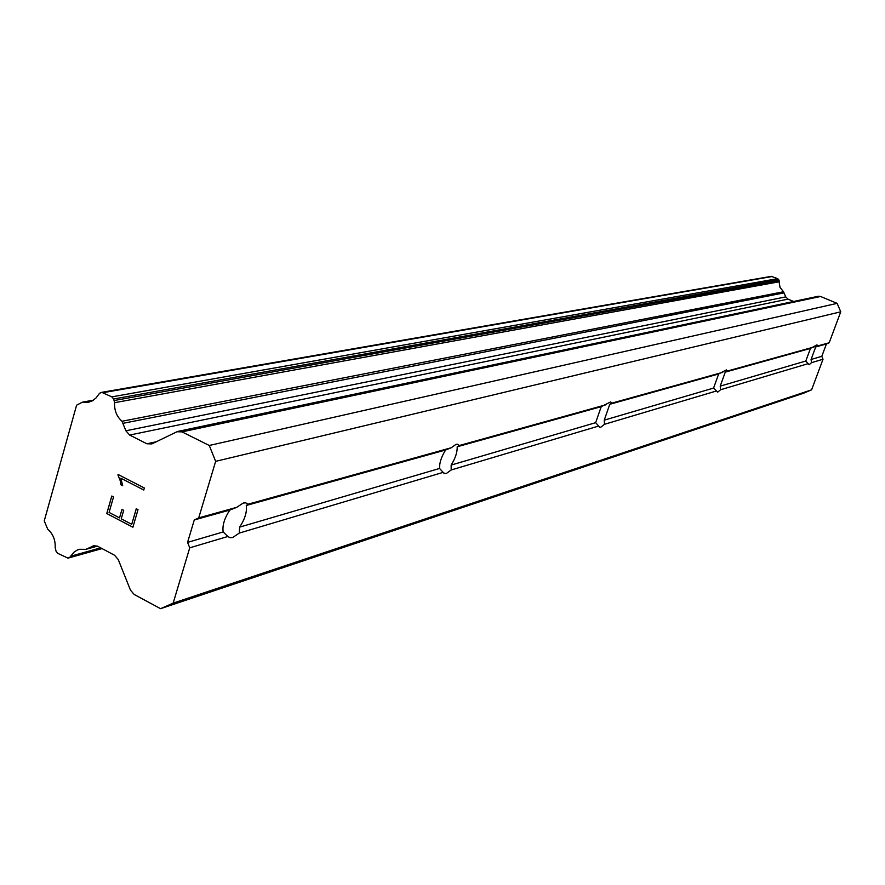 <?xml version="1.0" encoding="UTF-8"?>
<svg xmlns="http://www.w3.org/2000/svg" width="885" height="885" viewBox="0 0 885 885"><rect width="100%" height="100%" fill="white"/><g stroke="black" fill="none" stroke-linecap="round" stroke-linejoin="round"><path stroke-width="1.33" d="M809.111 364.764L805.804 361.025L810.483 348.402L816.999 344.851L817.74 345.935L815.727 346.942L811.069 359.476L811.523 362.662L809.111 364.764M717.669 392.166L713.575 388.072L718.664 373.968L726.386 369.897L727.348 371.047L725.269 372.131L720.202 386.137L720.589 389.743L717.669 392.166M600.849 427.167L599.809 427.245L595.649 422.676L601.214 406.669L610.628 401.901L611.9 403.117L609.776 404.279L604.245 420.154L604.51 424.302L600.849 427.167M446.427 473.442L444.812 473.563L443.153 472.369L439.557 468.464C439.336 462.955 441.361 456.793 445.642 449.978L451.262 447.744L456.041 444.325L457.578 444.237L459.271 445.52L457.202 446.759C457.368 452.246 455.355 458.353 451.151 465.067L451.195 469.968L446.427 473.442M232.744 537.483L230.067 537.704L227.832 536.487L223.175 531.951C222.19 525.59 224.403 518.289 229.823 510.059L236.693 507.348L243.242 503.034L245.787 502.868L248.088 504.184L246.251 505.479C247.158 511.829 244.946 519.041 239.647 527.117L239.26 533.091L232.744 537.483M818.127 296.298L820.594 296.486L837.133 303.356L840.75 311.808L829.19 342.76L826.413 343.977L821.8 356.323L823.028 359.233L811.611 389.82L803.657 393.194L160.583 608.681L134.155 594.454L130.471 590.151L118.247 559.541L114.574 555.26L97.66 546.255L93.843 545.691L85.922 549.342L79.462 549.286L77.249 550.039L73.964 552.207L69.672 557.417L68.012 558.136L57.879 553.413L56.087 551.3L55.18 547.594C55.512 540.038 53.023 533.898 47.701 529.141L44.25 520.878L76.597 405.175L82.548 402.144L88.179 402.266L92.449 400.839L96.089 397.907L99.562 393.272L101.72 392.343L111.82 396.867L113.667 398.98L114.596 402.675C114.209 410.297 116.676 416.503 121.997 421.271L125.902 430.785L129.63 435.055L146.91 443.783L151.866 443.905L176.956 431.758L181.978 431.869L209.258 445.476L215.652 461.339L198.705 517.902L194.28 519.949L187.565 542.394L189.733 547.837L173.15 603.139L160.583 608.681M793.591 301.475L787.982 299.13L785.747 296.873L783.513 291.762L780.017 287.393L778.767 279.771L777.649 278.653L771.289 276.363M121.953 509.439L123.701 510.346L121.245 518.809L131.732 524.296L136.257 508.742L138.016 509.649L132.894 527.228L106.764 513.532L111.798 496.02L113.545 496.927L109.076 512.437L119.541 517.891L121.953 509.439L119.541 517.891M131.732 524.296L136.29 508.753M106.764 513.532L132.905 527.206M111.831 496.042L106.797 513.521M120.88 478.221L143.779 490.013L120.88 478.221L122.65 485.688L120.814 484.737L122.65 485.655M120.814 484.737L120.404 481.086L120.847 484.726M120.371 481.097L117.915 474.88L120.404 481.086M118.07 474.471L144.366 488L143.768 490.036M451.262 447.744L248.088 504.184M605.959 404.766L459.271 445.52M722.779 372.32L611.9 403.117M814.111 346.953L727.348 371.047M829.19 342.76L817.74 345.935M840.75 311.808L215.652 461.339M236.693 507.348L198.705 517.902M445.642 449.978L246.251 505.479M439.557 468.464L239.647 527.117M443.153 472.369L239.26 533.091M601.214 406.669L457.202 446.759M595.649 422.676L451.151 465.067M598.548 426.083L451.195 469.968M718.664 373.968L609.776 404.279M713.575 388.072L604.245 420.154M715.987 391.115L604.51 424.302M810.483 348.402L725.269 372.131M805.804 361.025L720.202 386.137M807.861 363.746L720.589 389.743M227.832 536.487L189.733 547.837M811.611 389.82L173.15 603.139M823.028 359.233L811.523 362.662M223.175 531.951L187.565 542.394M229.823 510.059L194.28 519.949M97.051 545.979L87.04 548.755M93.522 400.175L83.356 401.989M783.513 291.762L121.997 421.271M784.055 292.869L122.938 423.34M837.133 303.356L209.258 445.476M826.413 343.977L815.727 346.942M821.8 356.323L811.069 359.476M94.452 545.58L92.848 546.034M100.658 547.848L70.944 556.156M101.742 548.434L69.672 557.417M102.007 548.567L68.499 557.97M772.417 276.474L103.324 392.619M777.649 278.653L111.82 396.867M778.767 279.771L113.667 398.98M779.121 280.589L114.276 400.507M779.276 281.762L114.596 402.675M785.747 296.873L125.902 430.785M787.982 299.13L129.63 435.055M156.269 441.77L146.91 443.783M820.594 296.486L181.978 431.869M599.2 426.968L599.809 427.245M443.728 473.044L444.812 473.563M227.943 536.609L230.067 537.704M97.427 546.145L86.133 549.286M102.052 548.589L68.222 558.081M93.578 400.142L83.068 402.011M89.108 402.1L88.179 402.266M771.41 276.341L101.72 392.343M818.415 296.243L178.427 431.294"/></g></svg>
